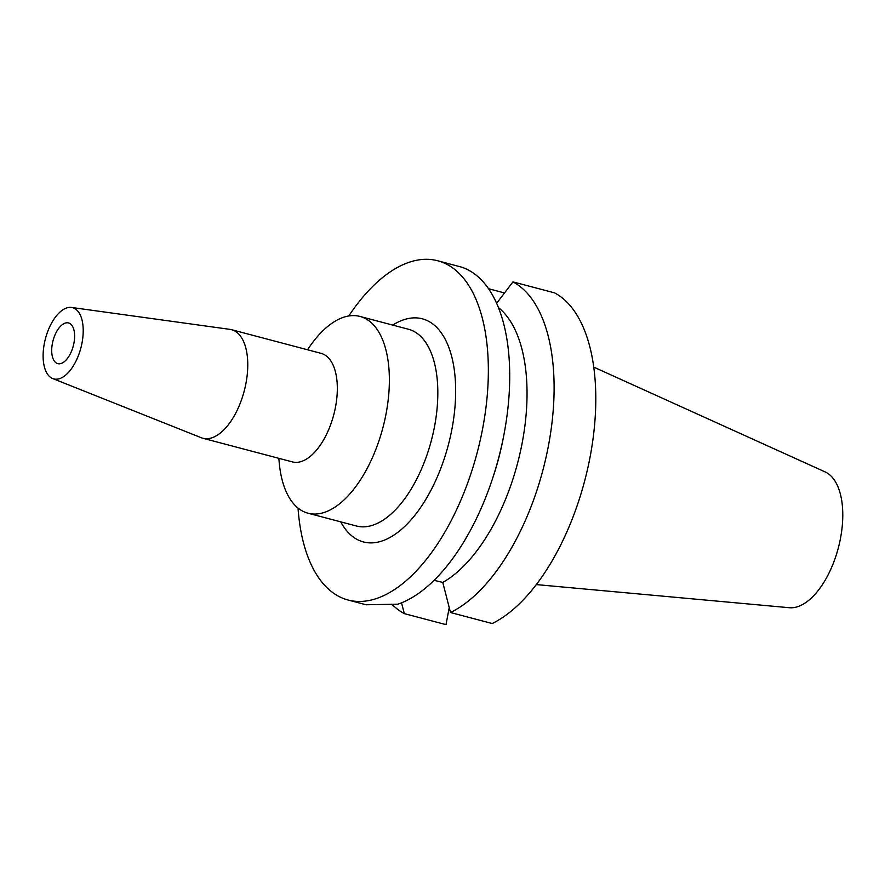 <?xml version="1.0" encoding="UTF-8"?>
<svg xmlns="http://www.w3.org/2000/svg" width="885" height="885" viewBox="0 0 885 885"><rect width="100%" height="100%" fill="white"/><g stroke="black" fill="none" stroke-linecap="round" stroke-linejoin="round"><path stroke-width="1.33" d="M73.942 343.026A21.052 10.465 -75.2 0 0 68.543 322.937A21.052 10.465 -75.2 0 0 52.381 343.546A21.052 10.465 -75.2 0 0 57.791 363.647A21.052 10.465 -75.2 0 0 73.942 343.026M44.294 343.734A36.838 18.308 104.8 0 1 71.486 307.449A36.838 18.308 104.8 0 1 82.028 342.838A36.838 18.308 104.8 0 1 52.702 378.559A36.838 18.308 104.8 0 1 44.294 343.734M71.486 307.449L229.901 329.364A56.142 27.9 104.8 0 1 231.549 329.696A56.142 27.9 104.8 0 1 245.964 383.293A56.142 27.9 104.8 0 1 202.875 438.263A56.142 27.9 104.8 0 1 201.282 437.732L52.702 378.559M202.875 438.263L292.437 461.915A56.142 27.9 -75.2 0 0 335.526 406.945A56.142 27.9 -75.2 0 0 321.111 353.358L231.549 329.696M307.482 349.752L310.049 346.079A101.753 50.567 104.8 0 1 359.985 316.443A101.753 50.567 104.8 0 1 386.103 413.572A101.753 50.567 104.8 0 1 308.013 513.212A101.753 50.567 104.8 0 1 279.229 462.789L278.808 458.319M308.013 513.212L356.467 526.011A101.753 50.567 -75.2 0 0 434.557 426.371A101.753 50.567 -75.2 0 0 408.439 329.242L359.985 316.443M340.747 521.851A115.393 57.348 -75.2 0 0 400.573 530.137A115.393 57.348 -75.2 0 0 451.958 428.959A115.393 57.348 -75.2 0 0 392.719 325.094M348.756 315.989A175.44 87.195 104.8 0 1 437.688 260.754A175.44 87.195 104.8 0 1 482.712 428.229A175.44 87.195 104.8 0 1 348.07 600.008A175.44 87.195 104.8 0 1 298.024 508.067M366.124 604.754L397.785 604.201A175.44 87.195 -75.2 0 0 492.215 479.593A175.44 87.195 -75.2 0 0 503.554 436.637A175.44 87.195 -75.2 0 0 504.085 433.871A175.44 87.195 -75.2 0 0 461.483 267.115L437.688 260.754M498.443 307.604A149.123 74.108 -75.2 0 1 522.25 442.555A149.123 74.108 -75.2 0 1 442.788 582.43L434.081 580.317M503.554 436.637L502.912 439.911A149.123 74.108 104.8 0 1 493.266 476.418L492.215 479.593M496.629 303.301L512.957 281.873L554.652 292.891A175.44 87.195 -75.2 0 1 590.162 456.605A175.44 87.195 -75.2 0 1 492.182 623.527L450.487 612.52L442.788 582.43M449.226 607.619L446.007 624.633L404.312 613.626L401.536 602.818M404.312 613.626A175.44 87.195 104.8 0 1 391.845 604.178M504.505 292.946L488.542 288.72M512.957 281.873A175.44 87.195 104.8 0 1 548.468 445.597A175.44 87.195 104.8 0 1 450.487 612.52M536.31 584.587L789.331 607.718A70.457 35.013 -75.2 0 0 840.518 538.224A70.457 35.013 -75.2 0 0 825.196 471.948L593.758 367.12M366.213 604.798L348.07 600.008"/></g></svg>
